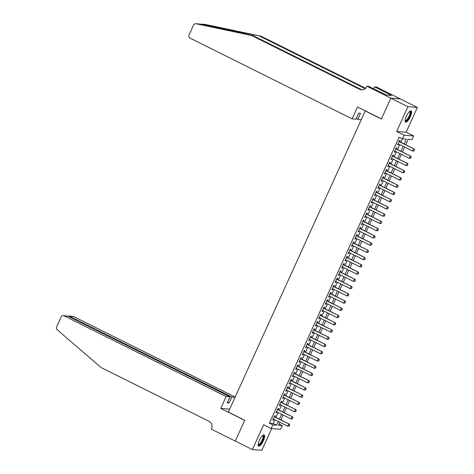 <?xml version="1.0" encoding="UTF-8"?>
<svg xmlns="http://www.w3.org/2000/svg" width="474" height="474" viewBox="0 0 474 474"><rect width="100%" height="100%" fill="white"/><g stroke="black" fill="none" stroke-linecap="round" stroke-linejoin="round"><path stroke-width="0.71" d="M263.384 440.678A6.245 1.866 116.5 0 0 264.172 434.931A6.245 1.866 116.5 0 0 259.397 440.364A6.245 1.866 116.5 0 0 258.608 446.111A6.245 1.866 116.5 0 0 263.384 440.678M410.377 116.634A6.245 1.866 116.5 0 0 411.165 110.892A6.245 1.866 116.5 0 0 406.384 116.326A6.245 1.866 116.5 0 0 405.596 122.073A6.245 1.866 116.5 0 0 410.377 116.634M279.026 424.011L282.267 425.622L280.626 429.243L271.158 428.514L272.799 424.894L276.638 425.19L278.315 421.493M365.294 110.857L228.332 412.066L244.738 420.237L235.294 441.057L252.387 449.571L261.855 450.3L271.715 428.555M364.98 110.833L381.386 119.01L390.825 98.189L400.293 98.924L417.387 107.432L407.918 106.703L396.667 131.505L404.186 135.25L413.654 135.979L412.013 139.599L408.173 139.303L405.703 144.754M396.667 131.505L406.135 132.234L417.387 107.432M406.135 132.234L413.654 135.979M390.825 98.189L407.918 106.703M274.819 416.895L275.323 415.781L274.683 415.728L272.716 420.077L273.356 420.124L273.759 419.229M278.102 409.654L278.611 408.541L277.971 408.487L275.998 412.836L276.638 412.884L277.047 411.989M281.39 402.414L281.894 401.3L281.254 401.247L279.281 405.596L279.921 405.643L280.33 404.743M284.673 395.174L285.176 394.054L284.536 394.007L282.569 398.35L283.209 398.403L283.612 397.502M287.955 387.933L288.465 386.814L287.825 386.766L285.852 391.109L286.492 391.163L286.9 390.262M291.243 380.693L291.747 379.573L291.107 379.526L289.14 383.869L289.78 383.916L290.183 383.022M294.526 373.453L295.035 372.333L294.395 372.286L292.422 376.629L293.062 376.676L293.471 375.781M297.808 366.206L298.318 365.093L297.678 365.045L295.705 369.388L296.345 369.436L296.754 368.541M301.097 358.966L301.6 357.852L300.96 357.799L298.993 362.148L299.633 362.195L300.036 361.301M304.379 351.726L304.889 350.612L304.249 350.559L302.276 354.908L302.916 354.955L303.324 354.06M307.667 344.485L308.171 343.372L307.531 343.318L305.564 347.667L306.198 347.715L306.607 346.814M310.95 337.245L311.454 336.125L310.82 336.078L308.847 340.421L309.486 340.474L309.895 339.574M314.232 330.005L314.742 328.885L314.102 328.838L312.129 333.181L312.769 333.234L313.178 332.333M317.521 322.764L318.024 321.645L317.384 321.597L315.417 325.94L316.057 325.988L316.46 325.093M320.803 315.524L321.313 314.404L320.673 314.357L318.7 318.7L319.34 318.747L319.749 317.853M324.086 308.278L324.595 307.164L323.955 307.116L321.982 311.459L322.622 311.507L323.031 310.612M327.374 301.037L327.878 299.923L327.238 299.87L325.271 304.219L325.911 304.267L326.313 303.372M330.656 293.797L331.166 292.683L330.526 292.63L328.553 296.979L329.193 297.026L329.602 296.132M333.945 286.557L334.448 285.443L333.809 285.389L331.841 289.738L332.481 289.786L332.884 288.885M337.227 279.316L337.737 278.197L337.097 278.149L335.124 282.492L335.764 282.545L336.173 281.645M340.51 272.076L341.019 270.956L340.379 270.909L338.406 275.252L339.046 275.305L339.455 274.405M343.798 264.836L344.302 263.716L343.662 263.668L341.695 268.011L342.335 268.059L342.738 267.164M347.081 257.595L347.59 256.475L346.95 256.428L344.977 260.771L345.617 260.819L346.026 259.924M350.369 250.349L350.873 249.235L350.233 249.188L348.26 253.531L348.9 253.578L349.308 252.683M353.651 243.109L354.155 241.995L353.515 241.941L351.548 246.29L352.188 246.338L352.591 245.443M356.934 235.868L357.443 234.754L356.804 234.701L354.83 239.05L355.47 239.097L355.879 238.203M360.222 228.628L360.726 227.514L360.086 227.461L358.119 231.81L358.759 231.857L359.162 230.957M363.505 221.388L364.014 220.268L363.374 220.22L361.401 224.563L362.041 224.617L362.45 223.716M366.787 214.147L367.297 213.027L366.657 212.98L364.684 217.323L365.324 217.376L365.732 216.476M370.076 206.907L370.579 205.787L369.939 205.74L367.972 210.083L368.612 210.13L369.015 209.235M373.358 199.667L373.868 198.547L373.228 198.499L371.255 202.842L371.894 202.89L372.303 201.995M376.646 192.42L377.15 191.306L376.51 191.259L374.537 195.602L375.177 195.649L375.586 194.755M379.929 185.18L380.432 184.066L379.798 184.013L377.825 188.362L378.465 188.409L378.874 187.514M383.211 177.94L383.721 176.826L383.081 176.772L381.108 181.121L381.748 181.169L382.157 180.274M386.5 170.699L387.003 169.585L386.363 169.532L384.396 173.881L385.036 173.928L385.439 173.028M389.782 163.459L390.292 162.339L389.652 162.292L387.679 166.635L388.319 166.688L388.727 165.787M393.065 156.219L393.574 155.099L392.934 155.051L390.961 159.394L391.601 159.448L392.01 158.547M396.353 148.978L396.856 147.858L396.217 147.811L394.25 152.154L394.889 152.201L395.292 151.307M404.192 144.001L406.384 139.166L402.545 138.87L399.126 137.17L269.38 423.193L273.22 423.489L274.896 419.792M275.951 417.464L278.179 412.552M279.239 410.223L281.467 405.311M282.522 402.977L284.75 398.071M285.804 395.737L288.032 390.831M289.093 388.496L291.32 383.584M292.375 381.256L294.603 376.344M295.658 374.016L297.885 369.104M298.946 366.775L301.174 361.863M302.228 359.535L304.456 354.623M305.517 352.295L307.745 347.383M308.799 345.048L311.027 340.142M312.082 337.808L314.309 332.902M315.37 330.568L317.598 325.656M318.652 323.327L320.88 318.415M321.941 316.087L324.163 311.175M325.223 308.847L327.451 303.935M328.506 301.606L330.734 296.694M331.794 294.366L334.022 289.454M335.077 287.12L337.304 282.214M338.359 279.879L340.587 274.973M341.647 272.639L343.875 267.727M344.93 265.399L347.158 260.487M348.218 258.158L350.446 253.246M351.501 250.918L353.728 246.006M354.783 243.677L357.011 238.766M358.071 236.437L360.299 231.525M361.354 229.191L363.582 224.285M364.636 221.951L366.864 217.045M367.925 214.71L370.153 209.798M371.207 207.47L373.435 202.558M374.496 200.229L376.723 195.318M377.778 192.989L380.006 188.077M381.06 185.749L383.288 180.837M384.349 178.508L386.577 173.597M387.631 171.262L389.859 166.356M390.92 164.022L393.142 159.116M394.202 156.781L396.43 151.87M397.485 149.541L399.712 144.629M400.773 142.301L402.367 138.781M399.635 141.738L400.145 140.618L399.505 140.571L397.532 144.914L398.172 144.961L398.581 144.066M271.158 428.514L263.639 424.769L252.387 449.571M269.38 423.193L272.799 424.894M402.545 138.87L404.186 135.25M279.826 422.251L278.428 425.326L282.267 425.622M404.642 147.088L402.414 152M401.36 154.328L399.132 159.24M398.077 161.569L395.849 166.481M394.789 168.809L392.561 173.721M391.506 176.05L389.278 180.961M388.218 183.29L385.99 188.202M384.935 190.536L382.708 195.442M381.653 197.777L379.425 202.682M378.365 205.017L376.137 209.929M375.082 212.257L372.854 217.169M371.8 219.498L369.572 224.409M368.511 226.738L366.284 231.65M365.229 233.978L363.001 238.89M361.94 241.219L359.713 246.13M358.658 248.465L356.43 253.371M355.376 255.705L353.148 260.611M352.087 262.946L349.859 267.857M348.805 270.186L346.577 275.098M345.516 277.426L343.295 282.338M342.234 284.667L340.006 289.578M338.951 291.907L336.724 296.819M335.663 299.147L333.435 304.059M332.381 306.394L330.153 311.3M329.098 313.634L326.87 318.54M325.81 320.874L323.582 325.786M322.527 328.115L320.3 333.026M319.239 335.355L317.011 340.267M315.957 342.595L313.729 347.507M312.674 349.836L310.446 354.748M309.386 357.076L307.158 361.988M306.103 364.322L303.875 369.228M302.821 371.563L300.593 376.469M299.532 378.803L297.305 383.715M296.25 386.043L294.022 390.955M292.962 393.284L290.734 398.196M289.679 400.524L287.451 405.436M286.397 407.764L284.169 412.676M283.108 415.005L280.881 419.917M279.37 419.164L281.597 414.252M282.652 411.924L284.88 407.012M285.941 404.683L288.168 399.772M289.223 397.443L291.451 392.531M292.511 390.203L294.739 385.291M295.794 382.956L298.022 378.051M299.076 375.716L301.304 370.81M302.365 368.476L304.592 363.564M305.647 361.235L307.875 356.324M308.935 353.995L311.157 349.083M312.218 346.755L314.446 341.843M315.5 339.514L317.728 334.603M318.789 332.274L321.017 327.362M322.071 325.028L324.299 320.122M325.354 317.787L327.581 312.876M328.642 310.547L330.87 305.635M331.924 303.307L334.152 298.395M335.213 296.066L337.441 291.154M338.495 288.826L340.723 283.914M341.778 281.586L344.006 276.674M345.066 274.345L347.294 269.433M348.349 267.099L350.576 262.193M351.631 259.859L353.859 254.947M354.919 252.618L357.147 247.706M358.202 245.378L360.43 240.466M361.49 238.138L363.718 233.226M364.773 230.897L367 225.985M368.055 223.657L370.283 218.745M371.343 216.417L373.571 211.505M374.626 209.17L376.854 204.264M377.908 201.93L380.136 197.018M381.197 194.69L383.425 189.778M384.479 187.449L386.707 182.537M387.768 180.209L389.995 175.297M391.05 172.969L393.278 168.057M394.332 165.728L396.56 160.816M397.621 158.488L399.849 153.576M400.903 151.242L403.131 146.336M273.22 423.489L276.638 425.19M397.633 144.694L398.172 144.961M394.35 151.935L394.889 152.201M391.062 159.175L391.601 159.448M387.779 166.415L388.319 166.688M384.491 173.656L385.036 173.928M381.209 180.902L381.748 181.169M377.926 188.142L378.465 188.409M374.638 195.383L375.177 195.649M371.355 202.623L371.894 202.89M368.073 209.864L368.612 210.13M364.784 217.104L365.324 217.376M361.502 224.344L362.041 224.617M358.214 231.585L358.759 231.857M354.931 238.831L355.47 239.097M351.649 246.071L352.188 246.338M348.36 253.312L348.9 253.578M345.078 260.552L345.617 260.819M341.795 267.792L342.335 268.059M338.507 275.033L339.046 275.305M335.225 282.273L335.764 282.545M331.936 289.513L332.481 289.786M328.654 296.76L329.193 297.026M325.371 304L325.911 304.267M322.083 311.24L322.622 311.507M318.801 318.481L319.34 318.747M315.512 325.721L316.057 325.988M312.23 332.961L312.769 333.234M308.947 340.202L309.486 340.474M305.659 347.442L306.198 347.715M302.376 354.688L302.916 354.955M299.094 361.929L299.633 362.195M295.806 369.169L296.345 369.436M292.523 376.409L293.062 376.676M289.235 383.65L289.78 383.916M285.952 390.89L286.492 391.163M282.67 398.13L283.209 398.403M279.382 405.371L279.921 405.643M276.099 412.617L276.638 412.884M272.817 419.857L273.356 420.124M414.009 150.975L414.507 149.891L414.009 150.975L412.605 151.052L398.041 143.8M399.025 141.625L414.051 148.919L414.507 149.891M399.096 141.465L414.051 148.919M413.932 150.969L412.605 151.052L413.595 148.883L414.43 149.885M409.797 111.349A5.404 1.618 -63.5 0 1 410.437 113.879A5.404 1.618 -63.5 0 1 407.693 119.507A5.404 1.618 -63.5 0 1 405.134 120.704M405.151 120.437A5.001 1.499 116.5 0 0 405.264 120.515A5.001 1.499 116.5 0 0 407.693 118.636A5.001 1.499 116.5 0 0 409.903 113.884A5.001 1.499 116.5 0 0 409.726 111.562A5.001 1.499 116.5 0 0 409.595 111.52M405.335 121.824A6.203 1.855 116.5 0 0 410.822 113.535A6.203 1.855 116.5 0 0 410.81 110.833M262.803 435.387A5.404 1.618 -63.5 0 1 263.449 437.923A5.404 1.618 -63.5 0 1 260.7 443.546A5.404 1.618 -63.5 0 1 258.146 444.742M258.158 444.482A5.001 1.499 116.5 0 0 258.271 444.559A5.001 1.499 116.5 0 0 260.706 442.675A5.001 1.499 116.5 0 0 262.916 437.923A5.001 1.499 116.5 0 0 262.732 435.6A5.001 1.499 116.5 0 0 262.602 435.559M258.348 445.862A6.203 1.855 116.5 0 0 263.834 437.573A6.203 1.855 116.5 0 0 263.822 434.877M199.779 24.032L196.04 23.741A2.4 2.275 -85.6 0 0 195.756 23.7L199.779 24.032L253.045 35.621L361.052 89.426A5.605 5.309 -85.6 0 0 362.225 89.841M201.456 24.138L205.224 24.429A2.4 2.275 94.4 0 1 205.503 24.47L261.109 36.243L200.2 24.138M361.028 119.543L357.763 119.294L360.489 113.28L358.67 113.144L355.944 119.152L352.117 118.856L190.104 38.151A2.4 2.275 -85.6 0 1 189.037 34.958L193.522 25.075A2.4 2.275 -85.6 0 1 195.756 23.7M253.045 35.621L251.641 35.514L359.653 89.319A5.605 5.309 -85.6 0 0 361.52 89.835A5.605 5.309 -85.6 0 0 366.734 86.635L366.917 86.232L368.772 86.381L386.547 95.061L391.483 95.44L374.531 86.825L376.386 86.967L400.311 98.882L390.843 98.154L381.434 118.897L357.509 106.982L352.117 118.856M261.109 36.243L365.59 88.294M365.17 88.674L259.705 36.137M196.04 23.741L251.641 35.514M366.917 86.232L390.843 98.154M357.763 119.294L356.229 118.53M374.531 86.825L373.631 88.798M389.432 94.421L389.053 95.25M235.145 397.046L73.6 316.579L69.779 316.282L69.494 316.905M226.151 396.554L64.138 315.844A2.4 2.275 -85.6 0 0 61.099 316.999L56.613 326.882A2.4 2.275 -85.6 0 0 57.218 329.768L101.039 367.516L209.046 421.321A5.605 5.309 94.4 0 1 211.534 428.774L211.357 429.171L235.282 441.093L244.691 420.343L220.766 408.428L226.151 396.554L229.979 396.845L227.247 402.859L229.066 403.001L231.792 396.987L69.026 316.063L72.8 316.354A2.4 2.275 94.4 0 1 73.6 316.579M231.792 396.987L235.057 397.242M220.766 408.428L229.671 409.115M229.979 396.845L67.96 316.14L64.138 315.844M229.066 403.001L227.532 402.236M63.332 315.625L67.96 316.14M68.191 316.259L69.026 316.063M410.727 158.215L411.219 157.131L410.727 158.215L409.323 158.292L394.753 151.04M395.743 148.866L410.768 156.159L411.219 157.131M395.814 148.706L410.768 156.159M410.65 158.209L409.323 158.292L410.306 156.124L411.142 157.125M407.444 165.456L407.936 164.371L407.444 165.456L406.04 165.539L391.471 158.28M392.454 156.106L407.486 163.4L407.936 164.371M392.525 155.946L407.486 163.4M407.367 165.45L406.04 165.539L407.024 163.364L407.859 164.365M404.156 172.696L404.648 171.612L404.156 172.696L402.752 172.779L388.188 165.521M389.172 163.346L404.198 170.64L404.648 171.612M389.243 163.192L404.198 170.64M404.079 172.69L402.752 172.779L403.741 170.604L404.571 171.606M400.874 179.936L401.365 178.852L400.874 179.936L399.469 180.019L384.9 172.761M385.883 170.587L400.915 177.88L401.365 178.852M385.96 170.433L400.915 177.88M400.797 179.93L399.469 180.019L400.453 177.845L401.288 178.846M397.585 187.177L398.083 186.092L397.585 187.177L396.187 187.26L381.617 180.002M382.601 177.827L397.633 185.121L398.083 186.092M382.672 177.673L397.633 185.121M397.508 187.171L396.187 187.26L397.171 185.085L398.006 186.086M394.303 194.423L394.795 193.333L394.303 194.423L392.899 194.5L378.329 187.242M379.319 185.073L394.344 192.361L394.795 193.333M379.39 184.913L394.344 192.361M394.226 194.417L392.899 194.5L393.882 192.326L394.718 193.327M391.02 201.663L391.512 200.573L391.02 201.663L389.616 201.74L375.047 194.482M376.03 192.314L391.062 199.607L391.512 200.573M376.101 192.154L391.062 199.607M390.943 201.657L389.616 201.74L390.6 199.572L391.435 200.567M387.732 208.904L388.224 207.819L387.732 208.904L386.328 208.981L371.764 201.728M372.748 199.554L387.773 206.848L388.224 207.819M372.819 199.394L387.773 206.848M387.655 208.898L386.328 208.981L387.317 206.812L388.153 207.813M384.45 216.144L384.941 215.06L384.45 216.144L383.045 216.221L368.476 208.969M369.465 206.794L384.491 214.088L384.941 215.06M369.536 206.634L384.491 214.088M384.373 216.138L383.045 216.221L384.029 214.052L384.864 215.054M381.167 223.384L381.659 222.3L381.167 223.384L379.763 223.467L365.193 216.209M366.177 214.035L381.209 221.328L381.659 222.3M366.248 213.875L381.209 221.328M381.09 223.378L379.763 223.467L380.746 221.293L381.582 222.294M377.879 230.625L378.371 229.54L377.879 230.625L376.474 230.708L361.905 223.45M362.894 221.275L377.92 228.569L378.371 229.54M362.966 221.121L377.92 228.569M377.802 230.619L376.474 230.708L377.464 228.533L378.293 229.535M374.596 237.865L375.088 236.781L374.596 237.865L373.192 237.948L358.622 230.69M359.606 228.515L374.638 235.809L375.088 236.781M359.683 228.361L374.638 235.809M374.519 237.859L373.192 237.948L374.176 235.774L375.011 236.775M371.308 245.105L371.806 244.021L371.308 245.105L369.904 245.188L355.34 237.93M356.324 235.756L371.355 243.049L371.806 244.021M356.395 235.602L371.355 243.049M371.231 245.099L369.904 245.188L370.893 243.014L371.729 244.015M368.025 252.352L368.517 251.261L368.025 252.352L366.621 252.429L352.052 245.171M353.041 243.002L368.067 250.29L368.517 251.261M353.112 242.842L368.067 250.29M367.948 252.346L366.621 252.429L367.605 250.254L368.44 251.256M364.743 259.592L365.235 258.502L364.743 259.592L363.339 259.669L348.769 252.411M349.753 250.242L364.784 257.536L365.235 258.502M349.824 250.082L364.784 257.536M364.666 259.586L363.339 259.669L364.322 257.501L365.158 258.496M361.455 266.832L361.946 265.748L361.455 266.832L360.05 266.909L345.487 259.657M346.47 257.483L361.496 264.776L361.946 265.748M346.541 257.323L361.496 264.776M361.378 266.826L360.05 266.909L361.04 264.741L361.869 265.742M358.172 274.073L358.664 272.988L358.172 274.073L356.768 274.15L342.198 266.898M343.188 264.723L358.214 272.017L358.664 272.988M343.259 264.563L358.214 272.017M358.095 274.067L356.768 274.15L357.751 271.981L358.587 272.983M354.884 281.313L355.382 280.229L354.884 281.313L353.486 281.396L338.916 274.138M339.899 271.963L354.931 279.257L355.382 280.229M339.971 271.803L354.931 279.257M354.813 281.307L353.486 281.396L354.469 279.222L355.304 280.223M351.601 288.553L352.093 287.469L351.601 288.553L350.197 288.636L335.628 281.378M336.617 279.204L351.643 286.497L352.093 287.469M336.688 279.05L351.643 286.497M351.524 288.548L350.197 288.636L351.187 286.462L352.016 287.463M348.319 295.794L348.811 294.709L348.319 295.794L346.915 295.877L332.345 288.619M333.329 286.444L348.36 293.738L348.811 294.709M333.4 286.29L348.36 293.738M348.242 295.788L346.915 295.877L347.898 293.702L348.734 294.704M345.031 303.034L345.528 301.95L345.031 303.034L343.626 303.117L329.063 295.859M330.046 293.684L345.072 300.978L345.528 301.95M330.117 293.53L345.072 300.978M344.954 303.028L343.626 303.117L344.616 300.943L345.451 301.944M341.748 310.28L342.24 309.19L341.748 310.28L340.344 310.357L325.774 303.099M326.764 300.931L341.79 308.219L342.24 309.19M326.835 300.771L341.79 308.219M341.671 310.274L340.344 310.357L341.327 308.183L342.163 309.184M338.466 317.521L338.957 316.431L338.466 317.521L337.061 317.598L322.492 310.34M323.475 308.171L338.507 315.465L338.957 316.431M323.546 308.011L338.507 315.465M338.389 317.515L337.061 317.598L338.045 315.429L338.88 316.425M335.177 324.761L335.669 323.677L335.177 324.761L333.773 324.838L319.209 317.586M320.193 315.411L335.219 322.705L335.669 323.677M320.264 315.251L335.219 322.705M335.1 324.755L333.773 324.838L334.762 322.67L335.592 323.671M331.895 332.001L332.387 330.917L331.895 332.001L330.491 332.078L315.921 324.826M316.905 322.652L331.936 329.945L332.387 330.917M316.982 322.492L331.936 329.945M331.818 331.996L330.491 332.078L331.474 329.91L332.31 330.911M328.606 339.242L329.104 338.158L328.606 339.242L327.208 339.325L312.639 332.067M313.622 329.892L328.654 337.186L329.104 338.158M313.693 329.732L328.654 337.186M328.529 339.236L327.208 339.325L328.192 337.15L329.027 338.152M325.324 346.482L325.816 345.398L325.324 346.482L323.92 346.565L309.35 339.307M310.34 337.132L325.365 344.426L325.816 345.398M310.411 336.978L325.365 344.426M325.247 346.476L323.92 346.565L324.903 344.391L325.739 345.392M322.042 353.723L322.533 352.638L322.042 353.723L320.637 353.805L306.068 346.547M307.051 344.373L322.083 351.667L322.533 352.638M307.122 344.219L322.083 351.667M321.964 353.717L320.637 353.805L321.621 351.631L322.456 352.632M318.753 360.963L319.245 359.879L318.753 360.963L317.349 361.046L302.785 353.788M303.769 351.613L318.795 358.907L319.245 359.879M303.84 351.459L318.795 358.907M318.676 360.957L317.349 361.046L318.338 358.871L319.174 359.873M315.471 368.209L315.962 367.119L315.471 368.209L314.066 368.286L299.497 361.028M300.486 358.859L315.512 366.147L315.962 367.119M300.557 358.7L315.512 366.147M315.394 368.203L314.066 368.286L315.05 366.112L315.885 367.113M312.188 375.449L312.68 374.359L312.188 375.449L310.784 375.526L296.214 368.268M297.198 366.1L312.23 373.394L312.68 374.359M297.269 365.94L312.23 373.394M312.111 375.444L310.784 375.526L311.768 373.358L312.603 374.353M308.9 382.69L309.392 381.606L308.9 382.69L307.496 382.767L292.926 375.515M293.916 373.34L308.941 380.634L309.392 381.606M293.987 373.18L308.941 380.634M308.823 382.684L307.496 382.767L308.485 380.598L309.315 381.6M305.617 389.93L306.109 388.846L305.617 389.93L304.213 390.007L289.644 382.755M290.627 380.581L305.659 387.874L306.109 388.846M290.704 380.421L305.659 387.874M305.54 389.924L304.213 390.007L305.197 387.839L306.032 388.84M302.329 397.171L302.827 396.086L302.329 397.171L300.925 397.253L286.361 389.995M287.345 387.821L302.376 395.115L302.827 396.086M287.416 387.661L302.376 395.115M302.252 397.165L300.925 397.253L301.914 395.079L302.75 396.08M299.047 404.411L299.538 403.327L299.047 404.411L297.642 404.494L283.073 397.236M284.062 395.061L299.088 402.355L299.538 403.327M284.133 394.907L299.088 402.355M298.97 404.405L297.642 404.494L298.626 402.319L299.461 403.321M295.764 411.651L296.256 410.567L295.764 411.651L294.36 411.734L279.79 404.476M280.774 402.302L295.806 409.595L296.256 410.567M280.845 402.148L295.806 409.595M295.687 411.645L294.36 411.734L295.343 409.56L296.179 410.561M292.476 418.892L292.968 417.807L292.476 418.892L291.072 418.975L276.508 411.716M277.491 409.542L292.517 416.836L292.968 417.807M277.563 409.388L292.517 416.836M292.399 418.886L291.072 418.975L292.061 416.8L292.891 417.801M289.193 426.138L289.685 425.048L289.193 426.138L287.789 426.215L273.22 418.957M274.209 416.788L289.235 424.076L289.685 425.048M274.28 416.628L289.235 424.076M289.116 426.132L287.789 426.215L288.773 424.04L289.608 425.042M242.658 32.528L245.787 34.087M361.052 89.426L359.653 89.319M205.503 24.47L201.764 24.18"/></g></svg>
